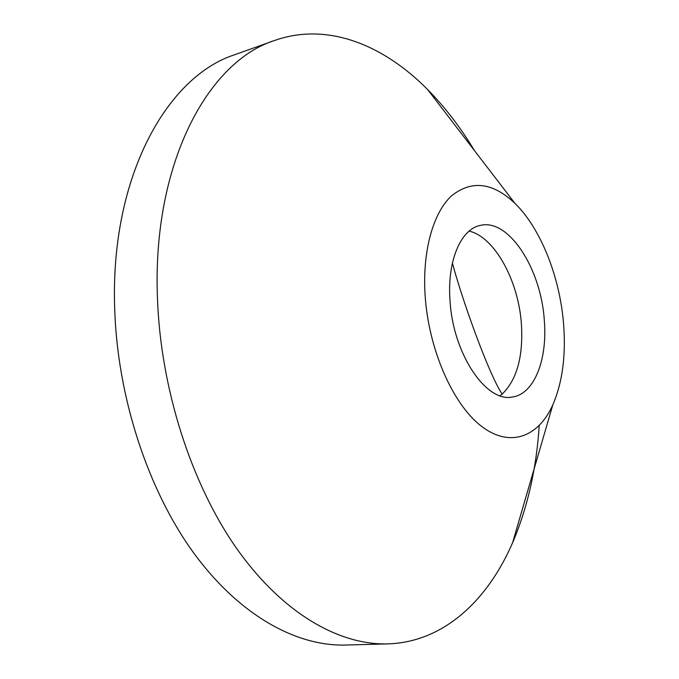 <?xml version="1.0" encoding="UTF-8"?>
<svg xmlns="http://www.w3.org/2000/svg" width="679" height="679" viewBox="0 0 679 679"><rect width="100%" height="100%" fill="white"/><g stroke="black" fill="none" stroke-linecap="round" stroke-linejoin="round"><path stroke-width="1.02" d="M469.164 231.089C494.728 237.039 518.408 280.656 521.379 323.722C523.407 356.11 517.042 379.536 502.273 393.998L500.041 395.747M502.273 393.998L502.171 394.024C499.523 390.332 495.976 383.525 491.52 373.569C478.661 344.991 460.905 294.788 452.409 263.053M539.211 425.563C536.495 468.408 527.608 507.485 512.569 542.793C487.522 600.592 443.472 642.224 387.743 643.896C339.22 645.245 282.693 613.485 236.895 548.819C191.317 484.076 160.414 388.371 157.418 297.283C152.325 163.342 207.978 61.551 274.588 40.485C327.142 21.855 383.279 44.695 427.566 89.492C444.949 107.121 460.566 127.474 474.417 150.526M387.743 643.896L345.679 645.05C296.29 646.416 239.195 615.42 193.303 552.417C147.632 489.338 117.085 396.154 114.641 307.231C110.354 176.515 167.178 76.235 234.968 54.643L274.588 40.485M425.13 295.603C422.219 251.451 433.032 213.002 451.425 195.951C471.506 179.808 492.699 182.295 515.005 203.42C540.739 228.5 559.759 276.76 563.553 323.518C566.082 355.227 562.492 382.37 552.791 404.93C538.345 437.208 509.785 448.132 481.301 426.149C452.876 404.344 428.636 349.524 425.13 295.603M544.252 319.622C547.809 358.996 534.415 394.202 512.314 397.02C486.249 402.851 452.944 353.793 450.016 300.619C446.986 261.211 460.735 229.222 480.146 225.453C508.478 218.01 540.866 268.349 544.252 319.622M515.005 203.42L427.566 89.492M552.791 404.93L512.569 542.793"/></g></svg>

